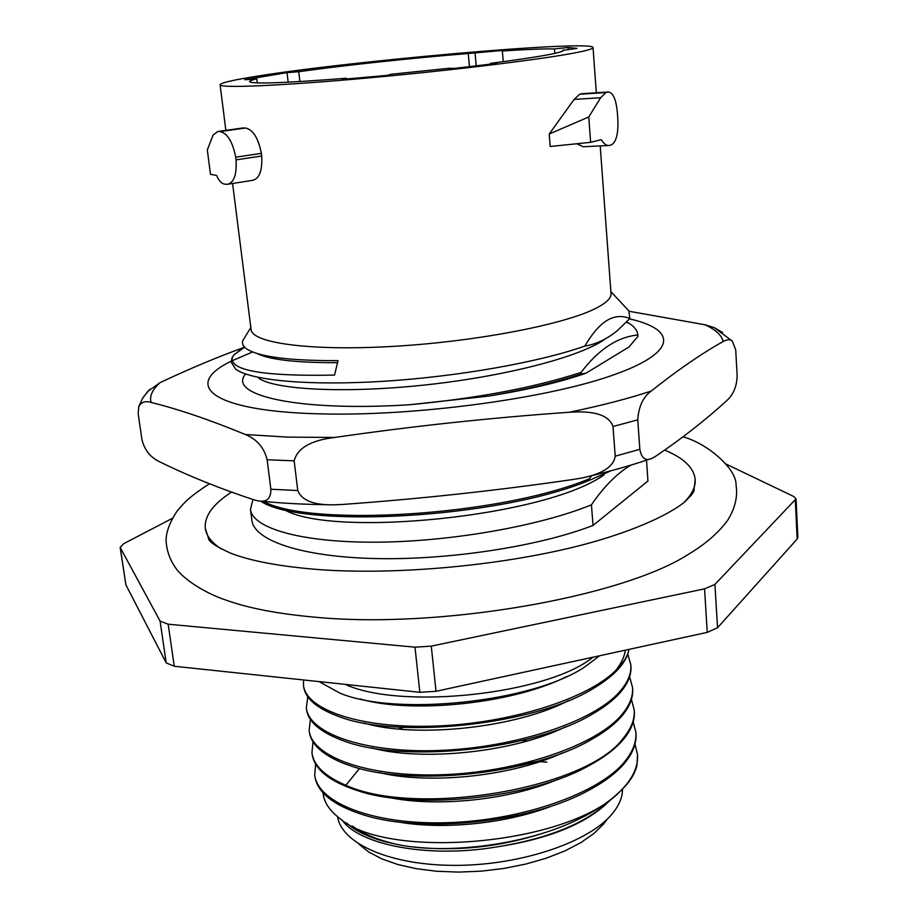 <?xml version="1.0" encoding="UTF-8"?>
<svg xmlns="http://www.w3.org/2000/svg" width="918" height="918" viewBox="0 0 918 918"><rect width="100%" height="100%" fill="white"/><g stroke="black" fill="none" stroke-linecap="round" stroke-linejoin="round"><path stroke-width="1.38" d="M581.048 372.421C598.467 349.483 617.378 337.009 637.78 335.001L637.884 336.424L628.968 347.004L585.971 373.213C561.15 381.945 528.791 389.565 488.892 396.071C524.706 389.875 555.459 382.496 581.163 373.947L581.048 372.421C534.024 387.66 476.798 398.446 409.348 404.769C296.365 411.895 226.861 394.889 245.645 373.993M337.537 362.69C296.319 362.782 269.479 359.718 257.017 353.499M605.513 338.765C581.128 356.746 505.015 376.495 424.472 385.032C343.894 393.638 275.377 389.668 258.819 378.331M244.899 337.17L242.845 340.498C241.721 343.584 243.086 346.442 246.965 349.092C259.507 356.953 289.87 360.797 338.031 360.636L334.542 375.095C264.074 376.426 229.97 370.631 232.22 357.722L233.459 355.404L231.887 358.261L231.325 362.392L235.765 369.243L231.325 362.392M244.222 346.763L233.459 355.404M637.769 334.795C637.413 330.641 634.625 326.877 629.381 323.492L626.696 321.897M629.507 318.879C677.874 329.746 677.84 353.109 609.85 376.196C542.515 399.296 412.251 416.508 319.866 413.857C210.371 411.253 181.971 384.814 231.267 361.176M232.093 360.763L252.611 351.961M488.892 396.071L409.348 404.769M235.765 369.243L236.626 369.816C253.448 380.729 310.089 385.87 384.275 381.245C457.979 376.541 538.166 362.472 584.8 346.109C596.333 344.227 607.349 338.926 617.814 330.216L629.886 318.466L628.796 310.789L625.479 307.255M585.971 373.213L581.163 373.947M611.124 470.75L589.505 480.263L589.39 478.771L591.651 475.685M629.886 318.466C622.301 315.494 615.014 315.964 608.003 319.877C600.487 323.939 592.741 332.683 584.8 346.109M252.909 499.484L250.476 509.479C252.427 527.77 299.234 542.228 373.167 542.194C446.951 542.205 537.741 526.714 591.433 504.843C603.952 486.506 617.125 473.252 630.93 465.105M647.947 481.043L646.501 460.159L647.947 481.043L593.051 525.417C539.451 546.302 448.799 560.324 374.992 558.546C301.047 556.813 254.068 540.381 251.888 520.311L250.476 509.479M591.433 504.843L593.051 525.417M637.78 335.001L637.884 336.424M600.211 145.905L611.009 293.565C611.342 297.776 606.924 302.366 597.767 307.335C568.334 323.572 479.953 341.163 395.773 346.224C311.477 351.387 251.819 343.206 251.073 329.493L232.587 183.485M583.045 93.636L579.625 94.244L574.129 99.419L549.216 134.017L588.748 116.976L600.636 97.733L605.937 92.534L607.945 92.018C613.167 92.144 616.357 99.649 617.504 114.532L617.688 117.148C618.64 132.238 616.655 141.418 611.709 144.711L609.414 145.446C606.66 145.962 603.964 144.046 601.324 139.674L590.641 142.324L588.748 116.976M593.017 47.564C592.833 39.394 339.855 61.885 250.086 77.342C230.452 80.612 220.446 83.102 220.091 84.789C219.482 88.346 280.047 85.902 367.464 78.007C454.754 70.147 547.277 58.672 578.569 52.165C588.3 50.169 593.12 48.631 593.017 47.564L596.321 92.775M576.814 143.747L583.274 146.754L607.98 145.514M590.641 142.324L550.215 146.478L549.216 134.017M235.719 157.196C232.644 141.808 227.434 133.271 220.079 131.572L217.796 131.492L213.114 135.015L207.319 149.944L210.474 174.317L216.579 175.43C218.874 180.743 221.525 183.634 224.52 184.105L227.159 184.334C233.918 182.992 236.878 174.845 236.052 159.87L235.719 157.196L261.389 153.363C258.325 138.102 253.035 129.645 245.508 128.004L241.698 128.141M261.389 153.363L261.722 156.014C262.41 170.874 259.289 178.987 252.358 180.364M490.476 63.342C538.418 57.1 562.757 52.751 563.491 50.272L577.02 48.379L568.116 47.484L554.483 48.918C543.628 48.711 526.244 49.4 502.33 50.983L508.951 49.87L468.249 53.508C412.228 58.029 343.848 65.35 298.74 71.707L287.047 72.614L244.796 79.717L256.799 78.799C251.945 79.958 249.535 80.887 249.558 81.61C251.819 84.227 284.075 83.102 346.327 78.237L342.345 79.35L387.407 75.356L391.034 74.266L448.512 68.334L454.697 68.391L496.925 63.365L490.476 63.342L490.545 64.168M287.047 72.614L288.16 82.207M298.74 71.707L299.876 81.564M346.327 78.237L346.407 79.005M256.799 78.799L257.292 82.918M468.249 53.508L469.454 66.704M502.33 50.983L503.259 61.678M554.483 48.918L554.839 53.393M563.078 49.836L563.159 50.777M474.996 52.395L476.212 65.912M568.116 47.484L568.253 49.297M589.39 478.771C499.197 516.386 309.125 527.104 263.684 501.412M260.448 501.136L261.343 501.607C302.688 528.504 497.43 518.934 589.505 480.263M604.17 474.755C545.556 517.213 331.191 537.822 284.155 509.605M270.867 489.225L297.776 490.545C301.804 500.735 314.518 505.474 335.919 504.774L342.471 504.452C420.421 498.864 497.786 490.464 574.565 479.253L581.335 478.094C602.254 474.055 613.557 466.746 615.209 456.177L613.006 426.491C609.013 415.177 594.394 410.438 569.16 412.274C491.027 417.736 412.87 426.136 334.691 437.461C311.03 440.25 297.512 448.041 294.139 460.847L267.138 459.757L270.867 489.225C270.994 498.715 266.61 502.582 257.694 500.792L253.85 499.794C219.643 488.491 188.19 475.811 159.514 461.743C150.334 457.359 144.459 449.923 141.911 439.447L138.159 413.57L138.802 406.479L142.715 398.102L147.901 391.286L160.248 382.554C190.072 368.508 218.197 356.723 244.624 347.199M267.138 459.757C264.12 447.64 256.879 439.24 245.404 434.535C210.429 420.065 178.964 409.359 151.034 402.417C145.354 400.707 141.28 402.061 138.802 406.479M651.264 391.022C643.174 396.805 638.676 406.422 637.758 419.847L639.846 449.304C641.556 458.575 645.756 461.502 652.457 458.116L655.716 456.246C681.925 438.506 705.552 420.008 726.597 400.776C733.333 394.774 736.856 386.421 737.143 375.691L735.708 349.838L732.323 341.117C730.051 339.247 727.01 339.373 723.212 341.485C701.536 353.602 677.553 370.115 651.264 391.022C628.199 398.676 600.831 405.756 569.16 412.274M629.094 311.282L704.875 324.731L714.307 327.646L722.592 332.5M143.61 396.737L149.829 389.266M297.776 490.545L294.139 460.847M231.543 492.117C212.942 504.108 204.186 516.203 205.299 528.389C206.263 535.733 211.576 542.584 221.249 548.941M664.689 450.095C683.807 458.025 693.974 467.824 695.201 479.494C695.706 486.884 691.839 494.664 683.612 502.812M212.517 543.353L208.478 538.132L205.299 528.389M209.442 483.763C191.196 495.559 184.702 501.756 176.967 511.257C168.476 524.224 164.976 535.309 166.445 544.523C167.512 553.141 170.725 561.162 176.118 568.586C183.175 578.478 203.268 592.546 226.103 600.154C248.457 608.175 277.638 613.809 313.646 617.057C438.437 629.507 623.127 597.01 688.993 553.956C705.735 543.904 718.622 532.669 727.664 520.254C735.077 508.469 737.877 496.684 736.064 484.911C736.488 468.639 707.503 443.486 683.038 436.819M695.201 479.494L694.008 489.673L691.07 495.594M726.322 464.175L793.76 496.5L796.032 498.876L714.915 584.422L704.542 588.851L431.276 646.134L414.993 647.179L168.166 624.206L160.088 621.096L120.155 547.403L123.586 543.754L172.4 518.326M796.032 498.876L797.857 537.386L797.168 539.027L717.543 627.74L707.25 632.376L436.027 691.3L419.847 692.298L174.259 666.25L166.204 662.899L125.881 584.823L120.155 547.403M616.012 670.129C587.589 699.126 509.26 723.545 434.88 726.092C359.454 728.743 305.843 709.499 303.479 685.253L303.651 686.538C305.166 698.323 316.549 708.18 337.79 716.132C395.968 739.564 535.32 725.45 594.485 687.777C615.232 675.155 626.73 662.36 628.956 649.382C627.66 656.209 623.356 663.129 616.012 670.129C621.314 663.335 624.435 656.68 625.376 650.162M629.599 676.83L632.536 687.456C633.168 696.521 629.484 705.701 621.497 715.019C595.977 745.577 517.109 772.29 442.166 774.723C366.11 777.397 311.409 756.18 309.148 730.395L310.399 719.356M309.148 730.395L309.309 731.657C310.904 744.085 322.207 754.607 343.194 763.214L351.227 766.071C411.207 786.852 532.211 774.356 591.249 739.644C604.537 732.151 614.658 724.382 621.601 716.327C629.633 706.906 633.305 697.703 632.64 688.741L632.536 687.456M303.479 685.253L303.525 679.963M306.325 707.904L306.486 709.178C308.092 721.869 320.485 732.449 343.688 740.906C402.417 763.363 533.587 750.213 593.097 713.676C604.641 706.952 613.545 700.055 619.822 692.987C627.855 683.876 631.561 674.902 630.941 666.066L630.85 664.781C631.469 673.594 627.751 682.556 619.719 691.656C594.302 721.273 516.019 747.585 439.711 750.454C364.733 753.46 308.85 733.436 306.325 707.904L307.782 696.762M631.412 699.413L634.212 709.981C634.9 719.161 631.251 728.571 623.276 738.198C586.418 789.377 415.12 817.192 345.856 785.246C324.903 776.33 313.589 765.497 311.948 752.714L313.015 741.79M311.948 752.726L312.109 753.988C314.254 769.364 329.665 781.677 358.364 790.891C415.785 810.192 530.696 798.511 588.702 765.784C603.998 757.545 615.553 748.778 623.368 739.506C631.309 729.971 634.958 720.55 634.304 711.243L634.212 709.981M633.213 721.846L635.876 732.335C636.541 741.859 632.927 751.486 625.032 761.217C600.097 792.877 522.847 820.462 447.341 822.689C373.178 825.075 317.536 802.722 314.736 774.895L315.631 764.063M314.736 774.895L314.885 776.146C317.135 792.682 333.854 805.763 365.054 815.391C423.301 833.234 527.139 822.723 585.271 792.142C603.275 782.893 616.563 773.025 625.124 762.514C633.018 752.783 636.633 743.144 635.967 733.597L635.876 732.335M599.649 655.75L584.835 666.893C532.222 702.408 395.176 716.556 339.855 693.09L319.039 681.604M566.693 676.52C513.288 703.876 411.172 714.078 360.143 698.977M568.701 700.491C515.893 728.226 415.051 738.428 363.861 722.982M565.695 726.769C513.828 752.416 422.142 761.676 371.56 747.895M562.229 753.001C511.808 776.364 429.165 784.706 379.742 772.692M345.214 684.38C401.51 710.303 548.207 694.088 592.982 657.196M627.74 654.086L630.85 664.781M637.517 754.55C638.4 766.45 632.812 778.521 620.763 790.754L625.078 786.359C631.458 779.279 635.417 772.222 636.977 765.176L637.517 754.55L634.992 744.119M417.954 704.806L413.123 705.919M558.19 779.21C509.811 800.094 436.153 807.53 388.509 797.375M553.428 805.396C507.746 823.607 443.084 830.147 397.93 821.908M545.762 832.305C501.297 846.947 456.785 851.789 412.251 846.821M618.376 792.911C608.095 802.63 594.68 811.478 578.122 819.464C526.255 844.927 448.202 854.509 399.525 844.916L386.134 841.978C368.37 837.25 355.151 830.87 346.488 822.826M620.763 790.754C569.608 845.375 387.189 860.591 339.775 818.42C329.39 810.548 323.802 801.988 323.033 792.773M342.127 820.084C359.213 844.755 427.352 858.491 495.949 847.062C549.377 838.524 587.795 822.574 611.181 799.211M403.668 727.377L398.378 729.007M352.546 826.143C363.769 834.347 379.432 840.601 399.525 844.916M622.507 789.055C622.565 797.122 619.202 805.304 612.421 813.577C589.643 841.783 522.124 865.1 456.602 865.364C390.988 865.812 341.507 843.745 337.606 816.745M495.949 847.062C545.992 839.488 582.632 825.259 605.857 804.386M521.998 740.505L527.46 740.941M607.303 819.074L603.734 823.882L593.9 833.521L580.83 842.644L564.822 850.94L546.313 858.169L525.796 864.067L503.913 868.439L481.319 871.148L458.713 872.1L436.819 871.274L416.302 868.703L397.758 864.504L381.704 858.823L368.543 851.881L358.582 843.906M546.921 762.124L539.876 761.653M535.802 761.71L516.077 765.279M520.736 790.214L524.694 790.559M600.636 97.733L574.129 99.419M605.937 92.534L579.625 94.244M607.945 92.018L581.702 93.728M236.052 159.87L261.722 156.014M220.079 131.572L245.508 128.004M217.796 131.492L243.201 127.923M151.034 402.417C149.37 395.991 152.445 389.37 160.248 382.554M334.691 437.461L287.231 437.094L245.404 434.535M613.006 426.491L637.758 419.847M723.212 341.485C721.594 335.116 715.478 329.539 704.875 324.731M615.209 456.177L639.846 449.304M125.881 584.823L120.315 547.874M166.204 662.899L160.088 621.096M174.259 666.25L168.166 624.206M419.847 692.298L414.993 647.179M436.027 691.3L431.276 646.134M707.25 632.376L704.542 588.851M717.543 627.74L714.915 584.422M797.168 539.027L795.332 500.413M359.535 768.492L345.856 785.246M244.647 347.222L234.101 354.681M626.397 322.207L629.346 323.503M610.872 291.626L628.784 310.789M250.832 327.565L242.845 340.498M220.091 84.789L225.862 130.356M228.766 184.082L252.381 180.364M732.323 341.117L714.307 327.646M649.611 459.103C631.618 465.265 611.365 471.014 588.851 476.362M261.125 501.159C281.516 503.248 303.938 504.441 328.357 504.728M694.008 489.673L694.042 489.868C694.628 491.405 691.346 495.548 684.22 502.318C666.606 516.432 628.807 532.543 585.214 544.167C506.197 565.247 397.299 575.517 317.708 569.504C279.623 566.429 250.557 560.967 230.51 553.106C215.81 546.417 208.466 541.494 208.489 538.338L208.478 538.132"/></g></svg>
